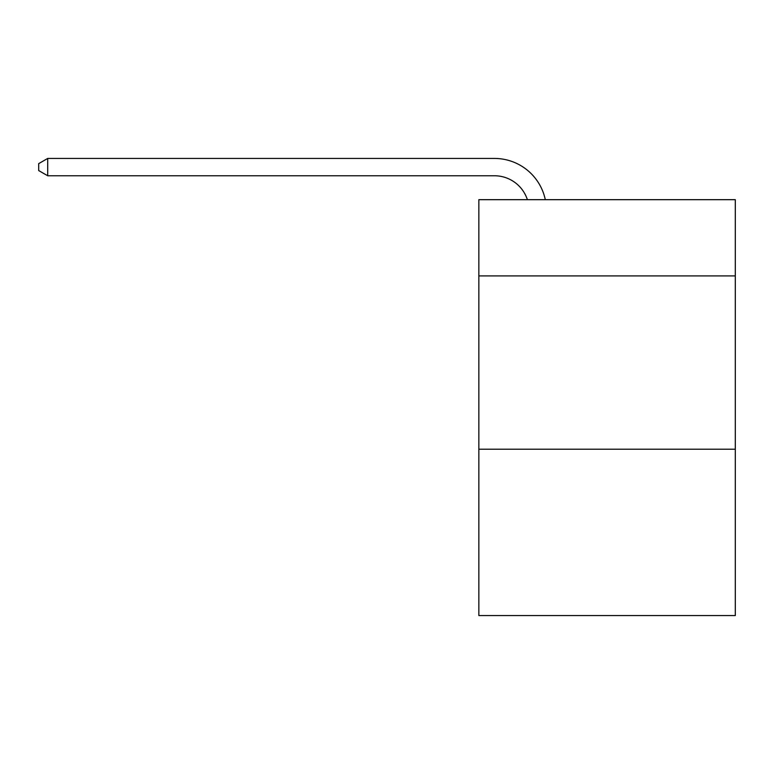 <?xml version="1.0" encoding="UTF-8"?>
<svg xmlns="http://www.w3.org/2000/svg" width="774" height="774" viewBox="0 0 774 774"><rect width="100%" height="100%" fill="white"/><g stroke="black" fill="none" stroke-linecap="round" stroke-linejoin="round"><path stroke-width="1.16" d="M735.3 275.921L735.3 199.682L478.845 199.682L478.845 275.921L735.3 275.921L735.3 615.562L478.845 615.562L478.845 275.921M735.3 449.21L478.845 449.21M527.384 199.682A34.656 34.656 -40.5 0 0 494.431 175.766L47.707 175.766L47.707 158.438L494.431 158.438A51.984 51.984 139.5 0 1 545.302 199.682M47.707 175.766L38.7 170.57L38.7 163.633L47.707 158.438"/></g></svg>
